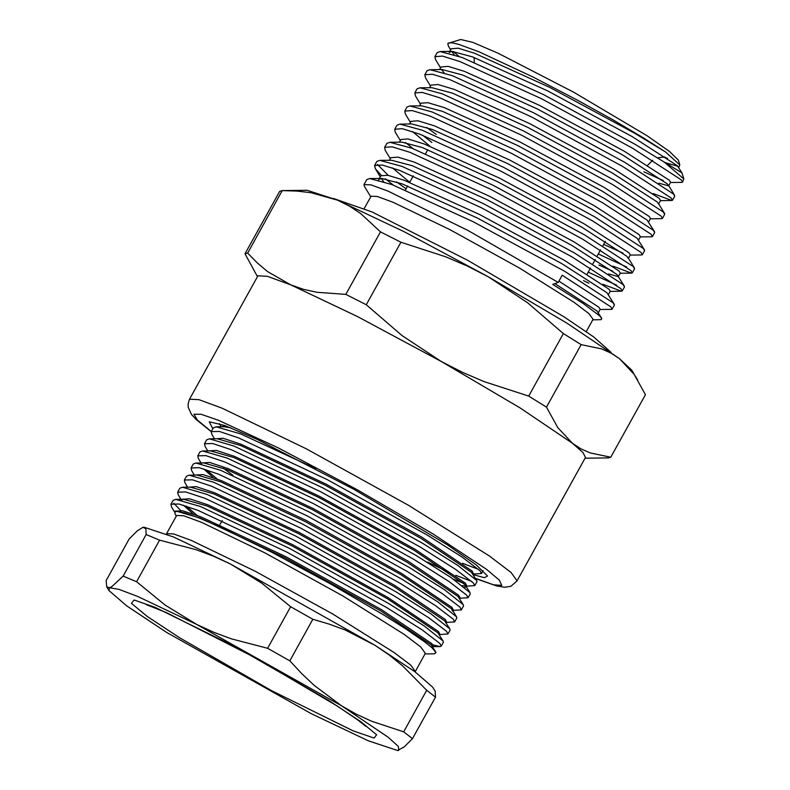 <?xml version="1.0" encoding="UTF-8"?>
<svg xmlns="http://www.w3.org/2000/svg" width="790" height="790" viewBox="0 0 790 790"><rect width="100%" height="100%" fill="white"/><g stroke="black" fill="none" stroke-linecap="round" stroke-linejoin="round"><path stroke-width="1.19" d="M670.463 182.5L681.819 182.352L682.6 182.075L681.197 179.804L632.602 148.204L541.328 98.681L460.086 61.571L442.459 56.11L434.925 56.653L435.557 59.635L440.583 67.91M682.6 182.075L683.883 178.945L664.212 162.019L634.844 144.165L543.56 94.642L462.328 57.532L440.129 51.538L452.018 51.38L449.174 52.416L451.179 48.782L458.18 48.22L474.533 53.207L549.761 87.364L634.291 132.997L665.644 152.105L679.815 164.893L678.778 167.51M364.229 208.511L371.053 196.206L377.413 196.503L393.183 202.319L450.043 229.712L519.386 268.037L574.172 302.343L588.955 313.6L593.063 319.269L586.249 331.573M592.767 319.822L601.18 319.674L601.832 318.587L599.817 316.02L583.375 303.666L552.674 284.351L558.224 282.395L468.194 230.601L388.226 191.229L370.984 184.88L364.032 184.554L364.407 186.312L370.747 196.75M683.883 178.945L681.968 172.901L664.212 162.019M247.625 253.136L282.267 190.637L279.611 191.328L244.969 253.827L247.625 253.136L257.204 262.912L267.514 271.553L290.582 284.844L303.449 289.318L317.086 292.32L345.842 294.364L366.254 304.752L400.895 242.254L380.484 231.875L345.842 294.364M380.484 231.875L360.744 213.567L349.555 206.141L337.528 200.166L311.211 192.721L297.02 191.081L282.267 190.637M257.481 276.638L244.969 253.827M546.482 407.136L581.124 344.647L563.369 333.568L528.727 396.067L546.482 407.136L557.878 427.696L572.464 443.279L581.035 448.878L590.327 452.976L610.739 457.222L608.359 457.914L585.044 458.21M637.639 379.773L633.985 374.174L619.399 358.591L631.921 370.352L645.381 394.733L610.739 457.222M563.369 333.568L527.641 302.797L488.279 276.816L567.023 323.238L619.399 358.591L610.828 352.992L601.536 348.894L581.124 344.647M366.254 304.752L401.982 335.513L441.343 361.504L462.377 372.337L484.013 381.61L528.727 396.067M281.99 190.637L307.142 190.321L337.528 200.166L404.282 231.766L488.279 276.816L467.236 265.983L445.609 256.701L400.895 242.254M257.925 275.838L267.306 276.273L290.582 284.844L357.337 316.454L441.343 361.504L520.077 407.926L572.464 443.279L582.951 452.463L585.489 457.41L517.085 580.808L511.031 572.434L489.207 555.834L408.371 505.215L306.076 448.671L222.178 408.242L198.902 399.671L189.521 399.236L257.925 275.838M212.796 428.773L209.251 421.791L224.775 425.494L257.313 439.438L353.732 489.237L447.061 544.616L476.133 564.82L487.499 576.029L484.428 577.688L473.101 574.626M450.636 49.77L448.345 45.988L447.871 43.489L460.698 39.5L472.845 42.393L498.312 53.305L573.777 92.282L646.812 135.623L669.564 151.433L678.452 160.202L679.815 164.893M600.054 309.532L611.411 309.384L612.181 309.097L610.788 306.836L562.194 275.236L558.224 282.395M653.152 193.57L671.767 200.502L672.537 200.216L671.135 197.954L622.55 166.354L531.265 116.831L450.033 79.721L432.406 74.25L424.872 74.793L425.494 77.785L430.52 86.061M650.348 218.8L661.704 218.652L662.474 218.366L661.082 216.105L612.487 184.495L521.202 134.972L439.971 97.871L422.344 92.4L414.809 92.944L415.441 95.926L420.458 104.201M640.285 236.941L651.641 236.793L652.421 236.516L651.019 234.245L602.424 202.645L511.15 153.122L429.918 116.012L412.281 110.551L404.747 111.094L405.379 114.076L410.405 122.351M630.232 255.091L641.589 254.943L642.359 254.656L640.957 252.395L592.372 220.795L501.087 171.262L419.855 134.162L402.228 128.691L394.694 129.234L395.316 132.226L400.342 140.502M405.418 142.496L413.209 148.708M612.912 266.151L631.526 273.093L632.306 272.807L630.904 270.545L582.309 238.936L491.025 189.412L409.793 152.312L392.166 146.841L384.631 147.384L385.263 150.367L390.28 158.642M602.859 284.301L621.463 291.234L622.244 290.957L620.841 288.686L572.246 257.086L480.972 207.563L399.74 170.452L382.113 164.992L374.579 165.525L375.398 168.833L381.293 175.271M385.303 178.787L393.094 184.998M598.307 312.682L600.183 309.295L598.869 307.241L558.905 281.161M608.359 294.542L610.236 291.145L608.922 289.091L563.882 260.029L479.352 214.386L404.115 180.239L387.772 175.242L380.77 175.815L378.588 180.12M381.224 178.422L383.703 181.67M598.889 265.075L612.961 271.276M608.517 273.923L618.284 276.628L620.298 273.004L618.985 270.94L573.945 241.878L489.415 196.246L414.177 162.088L397.834 157.092L390.833 157.664L389.371 160.291M583.534 280.677L588.836 283.225M603.649 244.387L623.024 253.136M628.475 258.241L630.361 254.854L629.038 252.8L583.998 223.738L499.468 178.096L424.24 143.938L407.897 138.951L400.885 139.514L399.434 142.151M638.537 240.101L640.413 236.704L639.1 234.65L594.06 205.588L509.53 159.945L434.293 125.798L417.95 120.801L410.948 121.374L409.487 124M422.541 135.179L431.804 142.398M648.6 221.951L650.476 218.563L649.163 216.509L604.113 187.437L519.593 141.805L444.355 107.647L428.012 102.66L421.001 103.223L419.549 105.85M658.653 203.8L660.539 200.413L659.216 198.359L614.176 169.297L529.646 123.655L454.408 89.497L438.075 84.51L431.063 85.073L429.602 87.71M643.88 171.805L663.254 180.545M668.715 185.66L670.592 182.273L669.278 180.209L624.238 151.147L539.708 105.505L464.471 71.357L448.128 66.36L441.126 66.933L439.665 69.559M441.719 69.797L444.059 72.789M451.633 51.399L454.112 54.638M458.911 56.278L453.243 51.429M448.848 42.858L452.502 42.877L459 44.408L479.352 51.952L533.102 77.005L578.29 100.597L613.228 120.011L643.346 137.806L665.644 152.105M364.032 184.554L366.757 179.636L369.71 178.57L391.919 184.564L473.151 221.664L564.435 271.187L613.02 302.797L614.423 305.059L612.181 309.097M406.06 188.85L396.56 181.898M388.246 175.341L377.432 164.458M374.569 165.535L376.81 161.486L379.773 160.419L401.972 166.414L483.213 203.524L574.488 253.047L623.083 284.647L624.485 286.918L622.244 290.957M616.664 285.19L588.244 272.185M384.631 147.384L386.873 143.346L389.826 142.269L412.034 148.263L493.266 185.374L584.551 234.897L633.145 266.497L634.538 268.768L632.306 272.807M626.717 267.04L598.297 254.034M394.694 129.234L396.935 125.195L399.888 124.129L422.097 130.123L503.329 167.223L594.603 216.746L643.198 248.356L644.601 250.618L642.359 254.656M436.228 134.409L426.728 127.457M404.747 111.094L406.988 107.045L409.951 105.978L432.15 111.973L513.391 149.083L604.666 198.606L653.261 230.206L654.663 232.477L652.421 236.516M414.809 92.944L417.051 88.905L420.004 87.828L442.212 93.822L523.444 130.933L614.729 180.456L663.324 212.056L664.716 214.327L662.474 218.366M424.872 74.793L427.104 70.754L430.066 69.688L452.275 75.682L533.507 112.782L624.781 162.315L673.376 193.915L674.779 196.177L672.537 200.216M434.925 56.653L437.166 52.604L440.129 51.538M682.195 173.158L677.326 165.693L632.286 136.631L547.756 90.988L472.519 56.841L452.018 51.38M658.811 183.191L668.587 185.897L667.264 183.843L622.224 154.781L537.694 109.139L462.456 74.981L441.956 69.53L430.066 69.688M658.524 204.047L657.211 201.983L612.161 172.921L527.631 127.289L452.403 93.131L431.893 87.68L420.004 87.828M654.476 231.638L647.148 220.133L602.108 191.071L517.578 145.429L442.341 111.281L421.84 105.82L409.951 105.978M644.423 249.788L637.086 238.284L592.046 209.222L507.516 163.579L432.278 129.422L411.778 123.971L399.888 124.129M412.518 131.555L429.79 146.022M628.346 258.488L627.033 256.424L581.983 227.362L497.463 181.73L422.225 147.572L401.715 142.121L389.826 142.269M624.298 286.079L616.97 274.574L571.93 245.512L487.4 199.87L412.163 165.722L391.662 160.261L379.773 160.419M392.403 167.855L409.674 182.322L413.269 175.834M614.245 304.229L606.908 292.725L561.868 263.663L477.338 218.02L402.11 183.863L381.6 178.412L378.756 179.439M601.585 318.103L596.855 310.865L554.847 283.58M677.879 166.256L665.536 162.78M142.921 527.276L137.223 530.91L129.145 538.968L106.117 580.512L106.729 586.861L109.395 587.76L111.913 586.555L123.181 576.058L136.601 581.697L159.629 540.163L146.199 534.524L145.834 528.658L142.921 527.276M143.77 527.147L173.346 536.874L230.374 563.981L213.389 556.17L195.9 549.682L159.629 540.163M312.82 619.242L290.611 606.76L262.023 583.296L230.374 563.981L375.033 645.292L345.013 629.926L329.154 624.061L312.82 619.242L289.792 660.786L301.701 673.584L314.252 685.434L341.497 705.776L356.28 714.14L371.725 721.231L403.71 731.826L412.499 738.68L435.527 697.136L426.738 690.292L402.456 665.792L389.105 654.93L375.033 645.292L414.888 671.688L432.713 687.172L435.162 691.28L435.527 697.136M146.199 534.524L123.181 576.058M290.611 606.76L267.583 648.304L289.792 660.786M136.601 581.697L165.189 605.16L196.838 624.475L213.814 632.286L231.312 638.774L267.583 648.304M426.738 690.292L403.71 731.826M412.499 738.68L404.411 746.738L397.607 750.5L368.288 740.773L311.27 713.656L166.611 632.356L126.756 605.96L108.921 590.476L109.395 587.76L118.846 589.35L137.5 596.381L196.838 624.475L341.497 705.776L388.058 737.208L398.308 746.422L398.713 750.372L397.607 750.5M432.782 647.069L433.226 646.26L431.863 643.682L381.323 609.623L285.96 556.752L201.154 516.927L182.826 510.854L175.103 511.081L174.975 513.865L176.308 516.058M425.01 653.923L434.421 653.804L435.991 652.609L432.081 647.869L424.941 642.102L405.566 628.721L384.187 615.232L330.674 583.968L271.73 552.25L219.571 526.792L199.436 518.121L184.86 512.898L176.96 511.357L174.58 512.029M435.586 651.681L431.192 644.887L380.652 610.838L285.289 557.967L200.482 518.131L176.96 511.357M473.24 574.063L481.466 573.54L480.044 570.824L462.348 557.256L427.143 535.077L327.277 479.619L238.462 437.818L219.284 431.429L211.207 431.636L213.369 427.736L216.025 426.778L240.634 433.907L315.763 468.697M478.592 569.383L462.496 563.26M204.501 443.733L206.664 439.832L209.32 438.875L233.919 446.014L322.735 487.805L422.601 543.273L457.805 565.452L476.647 580.462L476.923 581.736L474.76 585.637L473.338 582.921L455.642 569.353L420.438 547.174L320.572 491.716L231.756 449.915L212.569 443.526L204.501 443.733L205.074 446.449L207.78 450.902M471.877 581.48L455.791 575.357M449.224 572.444L427.538 562.095M197.796 455.84L199.959 451.929L202.615 450.972L227.214 458.111L316.03 499.912L415.896 555.37L451.1 577.549L469.941 592.559L470.218 593.833L468.055 597.734L466.633 595.018L448.937 581.45L413.733 559.271L313.867 503.813L225.051 462.012L205.864 455.623L197.796 455.84L198.369 458.556L201.43 463.582M191.091 467.937L193.254 464.026L195.91 463.068L220.509 470.208L309.325 512.009L409.19 567.467L444.395 589.646L463.236 604.656L463.513 605.93L461.35 609.831L459.928 607.115L442.222 593.547L407.028 571.368L307.162 515.91L218.346 474.109L199.159 467.719L191.091 467.937L191.664 470.652L194.37 475.096M184.386 480.034L186.549 476.123L189.205 475.165L213.804 482.305L302.619 524.106L402.485 579.564L437.68 601.743L456.531 616.753L456.808 618.027L454.635 621.928L453.223 619.212L435.517 605.644L400.313 583.464L300.457 528.006L211.641 486.206L192.454 479.826L184.386 480.034L184.959 482.749L187.665 487.203M177.681 492.131L179.844 488.23L182.5 487.262L207.099 494.402L295.914 536.203L395.77 591.661L430.975 613.84L449.826 628.85L450.103 630.124L447.93 634.024L446.518 631.309L428.812 617.74L393.608 595.561L293.752 540.103L204.936 498.302L185.749 491.923L177.681 492.131L178.254 494.846L180.959 499.3M180.643 510.419L173.849 503.269M170.976 504.227L173.138 500.327L175.795 499.359L200.393 506.499L289.209 548.3L389.065 603.758L424.269 625.937L443.121 640.947L443.388 642.221L441.225 646.121L439.813 643.406L422.107 629.847L386.903 607.658L287.047 552.2L198.231 510.399L179.044 504.02L170.976 504.227L171.549 506.943L174.6 511.979M443.121 640.947L437.897 632.79L387.357 598.741L292.004 545.87L207.187 506.035L183.714 499.26L181.186 500.11M183.517 505.205L193.135 513.944M449.826 628.85L444.612 620.693L394.072 586.634L298.709 533.773L213.893 493.938L190.42 487.163L182.5 487.262M452.67 611.174L451.317 608.596L400.777 574.537L305.414 521.667L220.598 481.841L197.125 475.067L189.205 475.165M463.236 604.656L458.022 596.499L407.482 562.44L312.119 509.57L227.303 469.744L203.83 462.97L195.91 463.068M203.632 468.914L213.261 477.654M464.668 587.375L466.09 586.98L464.727 584.403L414.187 550.344L318.824 497.473L234.008 457.647L210.535 450.873L202.615 450.972M223.373 468.243L232.912 475.304M476.647 580.462L471.433 572.296L420.892 538.247L325.529 485.376L240.713 445.55L217.24 438.776L209.32 438.875M230.729 427.775L223.945 426.679L216.025 426.778M224.706 425.464L221.872 426.699M473.013 574.478L473.457 573.668L472.104 571.091L421.564 537.042L326.201 484.171L241.385 444.336L223.056 438.272L215.166 438.796M462.456 585.637L466.021 586.15M466.307 586.575L466.752 585.765L465.399 583.188L414.859 549.139L319.496 496.268L234.679 456.432L216.351 450.369L208.461 450.893M459.602 598.672L460.047 597.862L458.694 595.285L408.154 561.236L312.791 508.365L227.974 468.529L209.646 462.466L201.756 462.989M206.23 469.724L217.339 479.125M452.897 610.769L453.341 609.959L451.989 607.382L401.448 573.333L306.085 520.462L221.269 480.626L202.941 474.563L195.051 475.096M446.192 622.866L446.636 622.056L445.274 619.479L394.733 585.43L299.38 532.559L214.564 492.733L196.236 486.66L188.346 487.193M439.487 634.962L439.931 634.153L438.569 631.575L388.028 597.526L292.665 544.656L207.859 504.83L189.531 498.757L181.641 499.29M186.114 506.015L197.224 515.426M432.792 644.798L440.03 646.566L441.225 646.121M439.714 634.558L447.93 634.024M446.419 622.451L454.635 621.928M453.124 610.354L461.35 609.831M459.829 598.257L468.055 597.734M453.569 579.228L463.691 583.356M466.535 586.16L474.76 585.637M211.207 431.636L211.779 434.352L214.485 438.806M201.44 522.299L183.774 515.791L176.644 515.455L166.581 533.596L173.711 533.931L191.378 540.439L255.081 571.14L332.748 614.067L394.121 652.5L410.691 665.101L415.293 671.461L425.346 653.31L420.754 646.961L404.184 634.35L342.811 595.917L265.134 552.99L201.44 522.299M475.333 578.3L493.592 584.798L501.759 585.41L499.28 580.077L486.334 569.185L433.236 534.06L356.942 489.583L278.189 447.861L218.415 420.24L201.075 414.286L193.896 414.237L197.382 420.112L211.286 431.498M663.067 156.845L667.58 158.356M179.725 637.866L147.473 616.595L131.446 603.313L134.083 600.044L154.988 607.283L236.566 647.445L328.383 700.276L360.635 721.537L376.662 734.819L374.026 738.087L353.12 730.849L271.553 690.687L179.725 637.866M587.217 274.041L590.545 268.027M592.786 263.988L595.265 259.515M597.27 255.891L600.607 249.877M602.839 245.838L605.318 241.375M405.448 189.936L407.64 185.986M425.573 153.645L427.765 149.685M671.767 200.502L660.4 200.65M631.526 273.093L620.17 273.241M621.463 291.234L610.107 291.382M375.201 168.517L380.227 176.792M369.71 178.57L381.6 178.412M634.36 267.938L628.188 257.767M664.538 213.498L658.366 203.336M674.601 195.347L668.429 185.186M664.992 156.973L657.527 157.812M652.688 160.242L647.662 165.219M474.267 62.252L474.109 57.433M475.432 578.458L496.397 585.923L504.662 587.296L510.923 586.239L517.085 580.808M189.521 399.236L188.079 403.769L188.188 407.354L191.447 414.414L196.048 419.401L211.226 431.607M108.921 590.476L106.729 586.861M222.178 520.561L219.857 524.748M365.819 726.267L357.258 719.601L337.399 706.201L255.427 657.833L166.334 612.536L146.367 604.607M469.941 592.559L465.824 585.785M456.531 616.753L452.413 609.979M175.795 499.359L183.714 499.26M221.19 426.709L219.304 423.598M433.009 646.655L440.03 646.566M483.085 570.617L481.466 573.54M611.075 352.37L593.695 336.905L563.991 316.8L467.868 260.433L372.218 212.006L333.439 198.468"/></g></svg>
